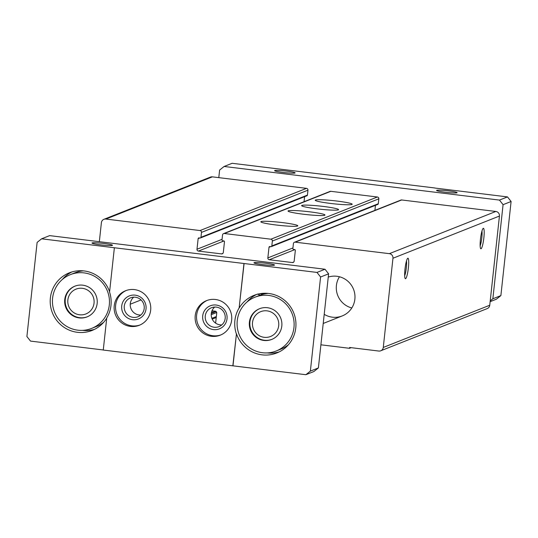 <?xml version="1.0" encoding="UTF-8"?>
<svg xmlns="http://www.w3.org/2000/svg" width="538" height="538" viewBox="0 0 538 538"><rect width="100%" height="100%" fill="white"/><g stroke="black" fill="none" stroke-linecap="round" stroke-linejoin="round"><path stroke-width="0.81" d="M404.986 269.141A10.323 1.614 -83 0 1 407.67 258.321A10.323 1.614 -83 0 1 408.288 268.664A10.323 1.614 -83 0 1 405.201 278.563A10.323 1.614 -83 0 1 404.986 269.141M480.461 239.228A10.323 1.614 -83 0 1 483.137 228.408A10.323 1.614 -83 0 1 483.756 238.751A10.323 1.614 -83 0 1 480.669 248.643A10.323 1.614 -83 0 1 480.461 239.228M99.335 241.69L101.4 222.658A4.129 4.062 68.4 0 1 105.892 219.06L200.042 230.553A1.654 1.627 68.4 0 1 201.488 232.389L200.956 237.298A0.827 0.814 68.4 0 1 200.055 238.018L199.04 237.89A0.827 0.814 68.4 0 0 198.145 238.61L196.989 249.249A1.654 1.627 68.4 0 0 198.428 251.085L221.515 253.902A1.654 1.627 68.4 0 0 223.31 252.463L224.467 241.824A0.827 0.814 68.4 0 0 223.741 240.91L222.732 240.782A0.827 0.814 68.4 0 1 222.012 239.867L222.544 234.958A1.654 1.627 68.4 0 1 224.339 233.519L270.91 239.202A1.654 1.627 68.4 0 1 272.356 241.037L271.818 245.947A0.827 0.814 68.4 0 1 270.923 246.666L269.908 246.545A0.827 0.814 68.4 0 0 269.007 247.265L267.857 257.897A1.654 1.627 68.4 0 0 269.296 259.733L292.376 262.551A1.654 1.627 68.4 0 0 294.172 261.112L295.328 250.473A0.827 0.814 68.4 0 0 294.609 249.558L293.6 249.437A0.827 0.814 68.4 0 1 292.874 248.516L293.412 243.606A1.654 1.627 68.4 0 1 294.421 242.268L400.897 200.069A1.654 1.627 68.4 0 1 401.684 199.968L495.834 211.461A4.129 4.062 68.4 0 1 499.439 216.047L489.748 305.241A4.129 4.062 68.4 0 1 487.22 308.59L380.743 350.789A4.129 4.062 68.4 0 1 378.779 351.045L349.619 347.481L349.532 348.301L351.132 347.669M294.421 242.268A1.654 1.627 68.4 0 1 295.207 242.167L389.357 253.66A4.129 4.062 68.4 0 1 392.962 258.247L383.271 347.447A4.129 4.062 68.4 0 1 380.743 350.789M349.532 348.301L320.897 344.804M215.63 323.143L216.733 313.015A1.654 1.627 68.4 0 0 215.287 311.186L211.992 310.782M103.928 219.309L210.405 177.11A4.129 4.062 68.4 0 1 212.369 176.854L306.519 188.347A1.654 1.627 68.4 0 1 307.965 190.183L307.427 195.092A0.827 0.814 68.4 0 1 306.922 195.765L200.445 237.964M304.589 196.686L304.044 201.716M223.552 233.62L330.029 191.414A1.654 1.627 68.4 0 1 330.816 191.313L377.387 197.002A1.654 1.627 68.4 0 1 378.826 198.831L378.295 203.741A0.827 0.814 68.4 0 1 377.79 204.413L271.313 246.619M276.25 225.012A18.588 1.553 -173.8 0 1 260.836 221.797A18.588 1.553 -173.8 0 1 279.478 222.255A18.588 1.553 -173.8 0 1 297.79 225.812A18.588 1.553 -173.8 0 1 276.25 225.012M303.445 214.232A18.588 1.553 -173.8 0 1 288.032 211.017A18.588 1.553 -173.8 0 1 306.673 211.474A18.588 1.553 -173.8 0 1 324.986 215.032A18.588 1.553 -173.8 0 1 303.445 214.232M317.043 208.845A18.588 1.553 -173.8 0 1 301.63 205.624A18.588 1.553 -173.8 0 1 320.271 206.088A18.588 1.553 -173.8 0 1 338.584 209.638A18.588 1.553 -173.8 0 1 317.043 208.845M330.641 203.451A18.588 1.553 -173.8 0 1 315.228 200.237A18.588 1.553 -173.8 0 1 333.869 200.694A18.588 1.553 -173.8 0 1 352.182 204.252A18.588 1.553 -173.8 0 1 330.641 203.451M375.457 205.341L374.905 210.365M324.212 314.326A20.652 20.323 -111.6 0 0 354.865 299.202A20.652 20.323 -111.6 0 0 328.254 277.083M481.954 231.024A8.534 1.332 -83 0 1 481.725 238.502A8.534 1.332 -83 0 1 480.145 245.819M406.479 260.943A8.534 1.332 -83 0 1 406.257 268.415A8.534 1.332 -83 0 1 404.677 275.732M339.451 276.767A20.652 20.323 -111.6 0 0 351.818 307.965M218.791 177.641L219.612 170.069L224.111 166.471L499.472 200.089L503.077 204.675L492.855 298.778L490.219 300.883M243.956 263.573L239.141 307.911L244.091 263.519L316.983 272.423L325.006 269.242L328.61 273.829L318.388 367.931L313.889 371.529L305.866 374.71L103.262 350.043L106.739 317.985A30.975 30.484 68.4 0 0 109.557 292.094L114.372 247.756L244.091 263.519M232.84 365.867L236.464 333.748L232.981 365.813M267.843 293.385L267.837 293.439A28.911 28.453 -111.6 0 0 260.204 295.133A28.911 28.453 -111.6 0 0 259.713 295.322L254.958 297.205A28.911 28.453 -111.6 0 0 239.154 334.569A28.911 28.453 -111.6 0 0 276.263 350.964A28.911 28.453 -111.6 0 0 293.956 327.548A28.911 28.453 -111.6 0 0 254.958 297.205M259.941 293.694A8.534 0.713 -173.8 0 1 263.539 294.111M257.426 294.057L260.204 295.133M103.269 349.976L30.505 341.092L26.9 336.506L37.122 242.403L41.614 238.805L114.372 247.756M499.472 200.089L507.495 196.908L434.731 188.024M434.738 187.957L232.134 163.29L224.111 166.471M262.531 264.609A10.323 0.861 -173.8 0 1 253.997 262.894A10.323 0.861 -173.8 0 1 264.326 263.075A10.323 0.861 -173.8 0 1 274.454 265.12A10.323 0.861 -173.8 0 1 262.531 264.609M100.552 244.837A10.323 0.861 -173.8 0 1 92.018 243.122A10.323 0.861 -173.8 0 1 102.348 243.304A10.323 0.861 -173.8 0 1 112.476 245.341A10.323 0.861 -173.8 0 1 100.552 244.837M41.614 238.805L49.637 235.624L325.006 269.242M316.983 272.423L320.587 277.003L328.61 273.829M320.587 277.003L310.365 371.112L318.388 367.931M236.323 333.802A30.975 30.484 68.4 0 1 239.141 307.911M195.213 315.665A18.588 18.292 68.4 0 1 230.439 311.152A18.588 18.292 68.4 0 1 220.284 335.167A18.588 18.292 68.4 0 1 195.213 315.665M114.224 305.779A18.588 18.292 68.4 0 1 149.45 301.267A18.588 18.292 68.4 0 1 139.295 325.282A18.588 18.292 68.4 0 1 114.224 305.779M310.365 371.112L305.866 374.71M445.161 192.221A10.323 0.861 -173.8 0 1 436.621 190.513A10.323 0.861 -173.8 0 1 446.95 190.687A10.323 0.861 -173.8 0 1 457.078 192.732A10.323 0.861 -173.8 0 1 445.161 192.221M283.183 172.449A10.323 0.861 -173.8 0 1 274.642 170.734A10.323 0.861 -173.8 0 1 284.972 170.916A10.323 0.861 -173.8 0 1 295.1 172.96A10.323 0.861 -173.8 0 1 283.183 172.449M503.077 204.675L511.1 201.494L500.878 295.597L496.386 299.195L490.138 301.67M492.855 298.778L500.878 295.597M507.495 196.908L511.1 201.494M236.464 333.748A30.975 30.484 -111.6 0 0 276.814 352.962A30.975 30.484 -111.6 0 0 295.16 317.474A30.975 30.484 -111.6 0 0 263.102 293.318A30.975 30.484 -111.6 0 0 253.99 295.369A30.975 30.484 -111.6 0 0 239.275 307.857M109.591 291.751A30.975 30.484 -111.6 0 0 69.335 272.827A30.975 30.484 -111.6 0 0 52.408 312.854A30.975 30.484 -111.6 0 0 92.159 330.419A30.975 30.484 -111.6 0 0 106.719 318.187M140.001 324.986A18.588 18.292 68.4 0 1 115.65 305.214A18.588 18.292 68.4 0 1 126.316 290.459M121.722 305.954A12.387 12.192 68.4 0 1 141.104 297.548A12.387 12.192 68.4 0 1 138.791 318.812A12.387 12.192 68.4 0 1 121.722 305.954M124.285 306.075A10.155 9.993 68.4 0 1 143.532 303.607A10.155 9.993 68.4 0 1 137.984 316.734A10.155 9.993 68.4 0 1 124.285 306.075M140.781 315.039A10.155 9.993 68.4 0 1 133.7 297.171M220.99 334.871A18.588 18.292 68.4 0 1 196.639 315.1A18.588 18.292 68.4 0 1 207.305 300.345M202.712 315.84A12.387 12.192 68.4 0 1 222.093 307.433A12.387 12.192 68.4 0 1 219.78 328.698A12.387 12.192 68.4 0 1 202.712 315.84M205.274 315.961A10.155 9.993 68.4 0 1 224.521 313.499A10.155 9.993 68.4 0 1 218.973 326.62A10.155 9.993 68.4 0 1 205.274 315.961M221.77 324.925A10.155 9.993 68.4 0 1 214.689 307.057M71.863 271.952A30.975 30.484 -111.6 0 0 62.368 279.457M82.543 330.359A30.975 30.484 -111.6 0 0 94.601 329.323M83.498 270.87A28.911 28.453 -111.6 0 0 75.058 272.779L70.296 274.662A28.911 28.453 -111.6 0 0 54.499 312.027A28.911 28.453 -111.6 0 0 91.608 328.415A28.911 28.453 -111.6 0 0 109.301 304.999A28.911 28.453 -111.6 0 0 70.296 274.662M91.608 328.415L96.363 326.532A28.911 28.453 -111.6 0 0 103.821 322.141M256.518 294.494A30.975 30.484 -111.6 0 0 247.023 302M267.198 352.908A30.975 30.484 -111.6 0 0 279.256 351.865M276.263 350.964L281.018 349.075A28.911 28.453 -111.6 0 0 288.476 344.683M64.755 299.565A16.523 16.261 68.4 0 1 74.863 286.182A16.523 16.261 68.4 0 1 97.149 303.519A16.523 16.261 68.4 0 1 87.042 316.902A16.523 16.261 68.4 0 1 64.755 299.565M249.41 322.107A16.523 16.261 68.4 0 1 259.518 308.725A16.523 16.261 68.4 0 1 281.804 326.062A16.523 16.261 68.4 0 1 271.697 339.444A16.523 16.261 68.4 0 1 249.41 322.107M75.125 286.082A16.523 16.261 -111.6 0 0 66.356 307.326A16.523 16.261 -111.6 0 0 87.297 316.795M94.042 303.143A13.356 13.141 -111.6 0 0 75.65 289.289A13.356 13.141 -111.6 0 0 73.161 312.201A13.356 13.141 -111.6 0 0 94.042 303.143M259.78 308.624A16.523 16.261 -111.6 0 0 251.017 329.868A16.523 16.261 -111.6 0 0 271.952 339.337M278.697 325.685A13.356 13.141 -111.6 0 0 260.305 311.832A13.356 13.141 -111.6 0 0 257.816 334.744A13.356 13.141 -111.6 0 0 278.697 325.685M392.962 258.247L499.439 216.047M383.271 347.447L489.748 305.241M211.71 311.542L213.243 310.93M211.373 312.881L215.53 311.233M211.286 313.439L216.108 311.529M211.212 314.669L216.706 312.491M211.871 318.321L216.35 316.552M105.892 219.06L212.369 176.854M200.042 230.553L306.519 188.347M201.488 232.389L307.965 190.183M200.956 237.298L307.427 195.092M198.145 238.61L199.746 237.978M196.989 249.249L222.073 239.309M198.428 251.085L223.963 240.963M221.515 253.902L222.94 253.337M224.339 233.519L330.816 191.313M270.91 239.202L377.387 197.002M272.356 241.037L378.826 198.831M271.818 245.947L378.295 203.741M269.007 247.265L270.607 246.626M267.857 257.897L292.934 247.957M269.296 259.733L294.824 249.619M292.376 262.551L293.809 261.986M295.207 242.167L401.684 199.968M389.357 253.66L495.834 211.461M212.214 319.128L216.242 317.528M342.229 315.927L323.217 323.466M141.05 299.935L130.236 304.219"/></g></svg>

